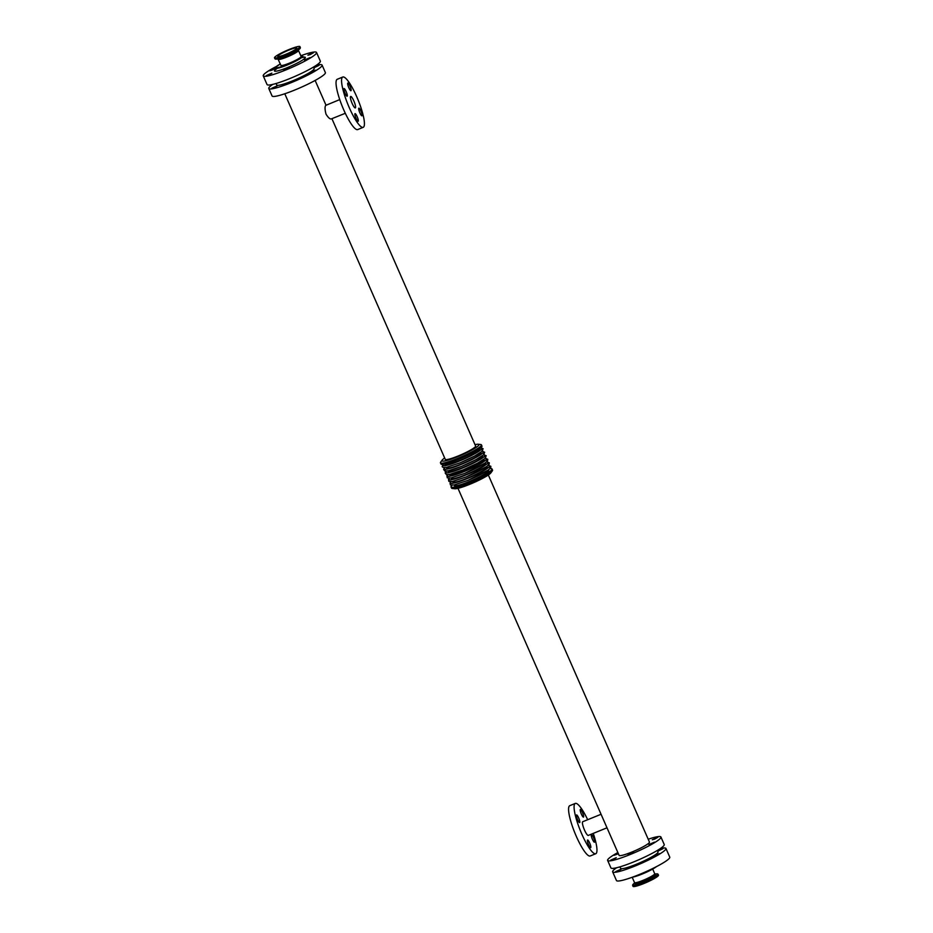 <?xml version="1.0" encoding="UTF-8"?>
<svg xmlns="http://www.w3.org/2000/svg" width="933" height="933" viewBox="0 0 933 933"><rect width="100%" height="100%" fill="white"/><g stroke="black" fill="none" stroke-linecap="round" stroke-linejoin="round"><path stroke-width="1.4" d="M278.279 59.292A11.033 1.423 156.3 0 0 288.95 56.167A11.033 1.423 156.3 0 0 298.478 50.429L301.137 56.481A11.033 1.423 156.3 0 1 291.609 62.219A11.033 1.423 156.3 0 1 280.938 65.345L277.941 58.966M590.764 847.619A4.129 0.84 -112.1 0 1 590.671 847.689A4.129 0.84 -112.1 0 1 588.338 844.19A4.129 0.84 -112.1 0 1 587.557 840.05A4.129 0.84 -112.1 0 1 589.796 843.292A4.129 0.84 -112.1 0 1 590.764 847.619M583.568 817.028A4.129 0.84 -112.1 0 1 583.475 817.098A4.129 0.84 -112.1 0 1 581.142 813.599A4.129 0.84 -112.1 0 1 580.361 809.459A4.129 0.84 -112.1 0 1 582.6 812.713A4.129 0.84 -112.1 0 1 583.568 817.028M594.589 842.126A4.129 0.84 -112.1 0 1 594.496 842.207A4.129 0.84 -112.1 0 1 592.163 838.697A4.129 0.84 -112.1 0 1 591.382 834.557A4.129 0.84 -112.1 0 1 593.621 837.811A4.129 0.84 -112.1 0 1 594.589 842.126M579.743 822.509A4.129 0.84 -112.1 0 1 579.65 822.591A4.129 0.84 -112.1 0 1 577.317 819.081A4.129 0.84 -112.1 0 1 576.547 814.941A4.129 0.84 -112.1 0 1 578.775 818.194A4.129 0.84 -112.1 0 1 579.743 822.509M358.237 121.22A4.129 0.84 -112.1 0 1 358.144 121.302A4.129 0.84 -112.1 0 1 355.811 117.791A4.129 0.84 -112.1 0 1 355.041 113.651A4.129 0.84 -112.1 0 1 357.269 116.905A4.129 0.84 -112.1 0 1 358.237 121.22M351.041 90.641A4.129 0.84 -112.1 0 1 350.948 90.711A4.129 0.84 -112.1 0 1 348.615 87.212A4.129 0.84 -112.1 0 1 347.846 83.072A4.129 0.84 -112.1 0 1 350.073 86.314A4.129 0.84 -112.1 0 1 351.041 90.641M362.062 115.739A4.129 0.84 -112.1 0 1 361.969 115.809A4.129 0.84 -112.1 0 1 359.637 112.31A4.129 0.84 -112.1 0 1 358.867 108.17A4.129 0.84 -112.1 0 1 361.094 111.424A4.129 0.84 -112.1 0 1 362.062 115.739M347.216 96.122A4.129 0.84 -112.1 0 1 347.134 96.204A4.129 0.84 -112.1 0 1 344.79 92.694A4.129 0.84 -112.1 0 1 344.02 88.553A4.129 0.84 -112.1 0 1 346.248 91.807A4.129 0.84 -112.1 0 1 347.216 96.122M635.513 865.579L633.157 866.197L638.72 863.76L635.513 865.579M630.498 854.15L628.131 854.768L633.694 852.319L630.498 854.15M618.404 853.765L614.077 855.293L618.124 853.147M657.532 850.884L662.873 848.738L657.672 851.223M654.639 839.129L652.284 839.747L657.847 837.309L654.639 839.129M618.101 870.944L615.733 871.562L621.308 869.113L618.101 870.944M613.074 859.503L610.718 860.121L616.281 857.672L613.074 859.503M656.296 855.398L653.94 856.016L659.503 853.567L656.296 855.398M651.281 843.957L648.913 844.575L654.476 842.137L651.281 843.957M286.104 69.602L283.737 70.22L289.312 67.782L286.104 69.602M291.644 82.221L289.277 82.839L294.851 80.401L291.644 82.221M272.051 70.138L269.684 70.756L275.258 68.307L272.051 70.138M310.257 54.592L307.89 55.21L313.453 52.761L310.257 54.592M313.663 67.538L318.993 65.38L313.803 67.864M306.887 59.42L304.52 60.039L310.094 57.589L306.887 59.42M312.427 72.039L310.059 72.657L315.634 70.208L312.427 72.039M268.692 74.967L266.325 75.585L271.888 73.136L268.692 74.967M274.232 87.585L271.865 88.203L277.428 85.754L274.232 87.585M658.371 875.632A13.902 1.796 -23.7 0 0 658.5 875.177L658.103 874.268A13.902 1.796 -23.7 0 1 657.975 874.734A13.902 1.796 -23.7 0 1 643.455 882.618A13.902 1.796 -23.7 0 1 632.644 885.452L633.04 886.35A13.902 1.796 -23.7 0 0 645.17 882.98A13.902 1.796 -23.7 0 0 658.371 875.632M277.812 56.073A10.38 1.341 156.3 0 1 287.679 50.58A10.38 1.341 156.3 0 1 296.729 48.061A10.38 1.341 156.3 0 1 287.761 53.461A10.38 1.341 156.3 0 1 277.719 56.412A10.38 1.341 156.3 0 1 277.812 56.073M274.629 57.368A13.902 1.796 156.3 0 1 287.831 50.02A13.902 1.796 156.3 0 1 299.959 46.65A13.902 1.796 156.3 0 1 287.947 53.881A13.902 1.796 156.3 0 1 274.5 57.823A13.902 1.796 156.3 0 1 274.629 57.368M457.986 488.332L619.104 855.374A16.572 2.134 -23.7 0 0 633.554 851.351A16.572 2.134 -23.7 0 0 649.31 842.604A16.572 2.134 -23.7 0 0 649.45 842.056L488.332 475.002M601.062 814.276L582.74 821.728A7.382 1.516 67.9 0 0 584.116 829.145A7.382 1.516 67.9 0 0 588.303 835.408L606.998 827.804M587.685 819.722A27.15 5.563 67.9 0 0 575.288 803.43A27.15 5.563 67.9 0 0 580.373 830.673A27.15 5.563 67.9 0 0 595.755 853.718A27.15 5.563 67.9 0 0 596.339 853.229A27.15 5.563 67.9 0 0 593.26 833.402M575.288 803.43L569.771 805.669A27.15 5.563 67.9 0 0 574.856 832.912A27.15 5.563 67.9 0 0 590.239 855.969L595.755 853.718M345.315 113.278L331.577 118.806C330.282 119.506 328.439 117.966 326.037 114.199C324.859 109.814 324.742 106.887 325.687 105.394L339.74 99.598M350.54 96.577A6.169 1.26 -112.1 0 1 350.668 96.472A6.169 1.26 -112.1 0 1 354.167 101.709A6.169 1.26 -112.1 0 1 355.321 107.901A6.169 1.26 -112.1 0 1 351.986 103.038A6.169 1.26 -112.1 0 1 350.54 96.577M363.229 127.331L357.712 129.57A27.15 5.563 -112.1 0 1 343.017 108.181A27.15 5.563 -112.1 0 1 336.661 79.772A27.15 5.563 -112.1 0 1 337.245 79.282L342.761 77.031A27.15 5.563 -112.1 0 1 358.144 100.088A27.15 5.563 -112.1 0 1 363.229 127.331A27.15 5.563 -112.1 0 1 348.534 105.93A27.15 5.563 -112.1 0 1 342.178 77.532A27.15 5.563 -112.1 0 1 342.761 77.031M452.167 485.23A22.369 2.881 -23.7 0 0 451.036 486.933A22.369 2.881 -23.7 0 0 470.547 481.498A22.369 2.881 -23.7 0 0 491.808 469.684A22.369 2.881 -23.7 0 0 492.006 468.949A22.369 2.881 -23.7 0 0 489.988 468.623M451.036 486.933L451.56 488.111A22.369 2.881 -23.7 0 0 452.295 488.472A22.369 2.881 -23.7 0 0 473.194 481.766A22.369 2.881 -23.7 0 0 492.286 470.92A22.369 2.881 -23.7 0 0 492.321 470.873A22.369 2.881 -23.7 0 0 492.531 470.127L492.006 468.949M452.295 488.472L454.733 488.752A20.199 2.601 -23.7 0 0 473.602 482.688A20.199 2.601 -23.7 0 0 490.84 472.891A20.199 2.601 -23.7 0 0 490.875 472.856M444.668 457.998A20.199 2.601 -23.7 0 0 442.16 460.109L440.714 462.08A22.369 2.881 -23.7 0 0 440.469 462.873L440.994 464.051A22.369 2.881 -23.7 0 0 460.505 458.616A22.369 2.881 -23.7 0 0 481.766 446.814A22.369 2.881 -23.7 0 0 481.964 446.067L481.44 444.889A22.369 2.881 -23.7 0 0 480.705 444.528L478.267 444.248A20.199 2.601 -23.7 0 0 475.014 444.668M440.469 462.873A22.369 2.881 -23.7 0 0 459.981 457.438A22.369 2.881 -23.7 0 0 481.241 445.624A22.369 2.881 -23.7 0 0 481.44 444.889M442.16 460.109A20.199 2.601 -23.7 0 0 457.555 456.738A20.199 2.601 -23.7 0 0 478.757 445.239A20.199 2.601 -23.7 0 0 478.267 444.248M284.787 93.778L445.263 459.351A16.572 2.134 -23.7 0 0 459.724 455.327A16.572 2.134 -23.7 0 0 475.468 446.58A16.572 2.134 -23.7 0 0 475.62 446.032L331.938 118.724M619.955 866.862L620.608 868.355A20.421 2.636 -23.7 0 0 638.417 863.398A20.421 2.636 -23.7 0 0 657.812 852.622A20.421 2.636 -23.7 0 0 657.998 851.946L657.333 850.453M617.868 852.552A29.11 3.755 -23.7 0 0 607.628 860.413L610.917 867.9A29.11 3.755 -23.7 0 0 636.306 860.832A29.11 3.755 -23.7 0 0 663.958 845.473A29.11 3.755 -23.7 0 0 664.214 844.505L660.926 837.018A29.11 3.755 -23.7 0 0 648.213 839.222M607.628 860.413A29.11 3.755 -23.7 0 0 633.017 853.345A29.11 3.755 -23.7 0 0 660.669 837.974A29.11 3.755 -23.7 0 0 660.926 837.018M272.739 84.402A29.11 3.755 -23.7 0 0 268.786 88.495L272.074 95.982A29.11 3.755 -23.7 0 0 297.452 88.915A29.11 3.755 -23.7 0 0 325.104 73.555A29.11 3.755 -23.7 0 0 325.372 72.587L322.083 65.1A29.11 3.755 -23.7 0 0 316.392 65.24M268.786 88.495A29.11 3.755 -23.7 0 0 294.163 81.428A29.11 3.755 -23.7 0 0 321.815 66.056A29.11 3.755 -23.7 0 0 322.083 65.1M276.075 83.503L276.739 84.996A20.421 2.636 -23.7 0 0 294.548 80.04A20.421 2.636 -23.7 0 0 313.943 69.264A20.421 2.636 -23.7 0 0 314.129 68.587L313.465 67.094M276.53 66.383A29.11 3.755 -23.7 0 0 263.234 75.865L267.048 84.541A29.11 3.755 -23.7 0 0 292.437 77.474A29.11 3.755 -23.7 0 0 320.089 62.114A29.11 3.755 -23.7 0 0 320.346 61.146L316.544 52.47A29.11 3.755 -23.7 0 0 300.811 55.735M263.234 75.865A29.11 3.755 -23.7 0 0 288.624 68.797A29.11 3.755 -23.7 0 0 316.275 53.438A29.11 3.755 -23.7 0 0 316.544 52.47M275.562 69.439A16.852 2.169 -23.7 0 0 274.605 70.383A16.852 2.169 -23.7 0 0 287.562 67.514A16.852 2.169 -23.7 0 0 302.537 60.085A16.852 2.169 -23.7 0 0 303.47 57.193M616.608 867.76A29.11 3.755 -23.7 0 0 612.654 871.854L616.456 880.53A29.11 3.755 -23.7 0 0 641.846 873.463A29.11 3.755 -23.7 0 0 669.497 858.092A29.11 3.755 -23.7 0 0 669.766 857.135L665.952 848.459A29.11 3.755 -23.7 0 0 660.261 848.598M612.654 871.854A29.11 3.755 -23.7 0 0 638.032 864.786A29.11 3.755 -23.7 0 0 665.684 849.415A29.11 3.755 -23.7 0 0 665.952 848.459M634.976 876.227A14.765 1.901 -23.7 0 0 641.927 873.731A14.765 1.901 -23.7 0 0 654.056 867.853M632.527 877.137A14.333 1.843 -23.7 0 0 642.161 874.046A14.333 1.843 -23.7 0 0 656.389 866.664M280.32 63.934L275.806 67.071L275.503 68.132A14.765 1.901 -23.7 0 0 286.979 65.135A14.765 1.901 -23.7 0 0 302.549 56.26L300.834 55.793A14.333 1.843 156.3 0 1 299.318 58.522A14.333 1.843 156.3 0 1 286.863 64.645A14.333 1.843 156.3 0 1 276.203 67.794A14.333 1.843 156.3 0 1 280.32 63.945M632.189 877.265L634.522 882.571A11.033 1.423 -23.7 0 0 643.094 880.332A11.033 1.423 -23.7 0 0 654.628 874.069A11.033 1.423 -23.7 0 0 654.721 873.708L652.68 869.066M634.557 882.98L633.297 884.122A13.668 1.761 -23.7 0 0 643.35 882.28A13.668 1.761 -23.7 0 0 657.637 874.524A13.668 1.761 -23.7 0 0 656.68 873.848L658.103 874.268M634.522 882.571L634.533 883.038A11.604 1.493 -23.7 0 0 643.338 881.184A11.604 1.493 -23.7 0 0 655.467 874.594A11.604 1.493 -23.7 0 0 655.024 874.023M299.959 46.65L300.356 47.548A13.902 1.796 156.3 0 1 288.344 54.779A13.902 1.796 156.3 0 1 274.897 58.732L274.5 57.823M300.274 47.945A13.668 1.761 156.3 0 1 299.703 48.878A13.668 1.761 156.3 0 1 288.46 55.047A13.668 1.761 156.3 0 1 276.32 59.152A13.668 1.761 156.3 0 1 275.235 58.931M300.356 47.548L298.198 50.254A11.604 1.493 156.3 0 1 288.659 55.49A11.604 1.493 156.3 0 1 278.349 58.966L274.897 58.732M449.846 474.337A18.777 2.426 -23.7 0 0 464.284 471.107A18.777 2.426 -23.7 0 0 483.539 459.537M451.455 473.952A17.809 2.298 -23.7 0 0 464.039 470.034A17.809 2.298 -23.7 0 0 482.163 460.47M448.062 474.629A21.401 2.764 -23.7 0 0 463.923 471.631A21.401 2.764 -23.7 0 0 482.384 462.558A21.401 2.764 -23.7 0 0 484.962 458.43M485.043 458.36L487.761 459.269L487.609 460.704L485.172 463.001L464.681 473.404A21.401 2.764 -23.7 0 0 483.224 464.272A21.401 2.764 -23.7 0 0 485.638 460.191M451.385 477.848A18.777 2.426 -23.7 0 0 465.835 474.629A18.777 2.426 -23.7 0 0 485.09 463.06M449.601 478.151A21.401 2.764 -23.7 0 0 449.03 478.792A21.401 2.764 -23.7 0 0 465.474 475.142A21.401 2.764 -23.7 0 0 483.924 466.08A21.401 2.764 -23.7 0 0 486.513 461.952M466.243 476.903A21.401 2.764 -23.7 0 0 484.775 467.795A21.401 2.764 -23.7 0 0 487.189 463.713M452.937 481.37A18.777 2.426 -23.7 0 0 467.375 478.151A18.777 2.426 -23.7 0 0 486.629 466.582M451.152 481.673A21.401 2.764 -23.7 0 0 467.013 478.664A21.401 2.764 -23.7 0 0 485.475 469.602A21.401 2.764 -23.7 0 0 488.052 465.474M488.134 465.404L490.851 466.302L490.7 467.748L488.262 470.034L467.771 480.448A21.401 2.764 -23.7 0 0 486.315 471.317A21.401 2.764 -23.7 0 0 488.729 467.235M454.476 484.892A18.777 2.426 -23.7 0 0 468.926 481.661A18.777 2.426 -23.7 0 0 488.181 470.104M463.153 469.87A21.401 2.764 -23.7 0 0 481.685 460.75A21.401 2.764 -23.7 0 0 484.099 456.68M446.522 471.107A21.401 2.764 -23.7 0 0 462.383 468.109A21.401 2.764 -23.7 0 0 480.833 459.036A21.401 2.764 -23.7 0 0 483.422 454.907M448.295 470.815A18.777 2.426 -23.7 0 0 462.745 467.585A18.777 2.426 -23.7 0 0 481.999 456.027M445.169 469.999A21.401 2.764 -23.7 0 0 461.613 466.348A21.401 2.764 -23.7 0 0 480.133 457.24A21.401 2.764 -23.7 0 0 482.548 453.158M444.971 467.585A21.401 2.764 -23.7 0 0 460.832 464.587A21.401 2.764 -23.7 0 0 479.294 455.526A21.401 2.764 -23.7 0 0 481.871 451.385M446.755 467.293A18.777 2.426 -23.7 0 0 461.194 464.063A18.777 2.426 -23.7 0 0 480.448 452.505M460.062 462.826A21.401 2.764 -23.7 0 0 478.594 453.718A21.401 2.764 -23.7 0 0 481.008 449.636M443.14 464.366A21.401 2.764 -23.7 0 0 459.293 461.065A21.401 2.764 -23.7 0 0 480.74 447.852M445.076 464.004A18.777 2.426 -23.7 0 0 459.654 460.552A18.777 2.426 -23.7 0 0 479.165 449.041M656.47 866.617L642.161 874.046L632.434 877.172M633.297 884.122L632.644 885.452M654.989 873.999L656.68 873.848M464.681 473.404L450.954 477.941L447.304 477.848L446.93 475.818L447.957 474.64M486.583 461.882L489.3 462.791L489.149 464.226L486.723 466.512L466.22 476.926L452.505 481.463L448.843 481.37L448.481 479.34L449.508 478.163M467.771 480.448L454.044 484.985L450.394 484.892L450.021 482.862L451.047 481.673M490.84 472.891L492.286 470.92M446.417 471.118L445.146 472.938L446.417 474.594L449.823 474.337L463.13 469.882L477.498 463.188L484.857 458.523L486.21 455.747L483.492 454.837M444.866 467.596L443.607 469.416L444.866 471.083L448.283 470.815L461.59 466.372L475.958 459.666L483.306 455.012L484.67 452.237L481.953 451.327M443.012 464.377L442.16 466.698L443.327 467.561L446.732 467.293L460.039 462.85L474.407 456.144L481.766 451.49L483.119 448.715L480.833 447.77M326.002 105.196L315.132 80.448M302.549 56.26L303.738 57.275L301.499 57.648M277.229 68.296L275.445 69.695L275.503 68.132"/></g></svg>
